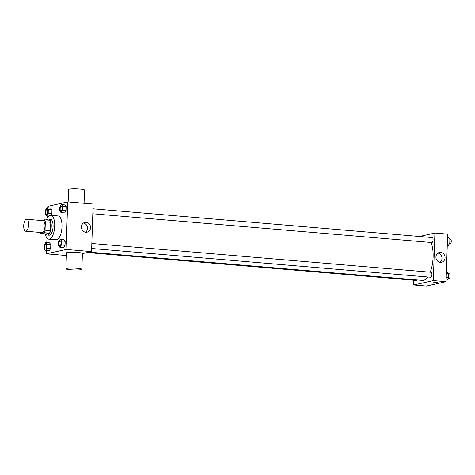 <?xml version="1.0" encoding="UTF-8"?>
<svg xmlns="http://www.w3.org/2000/svg" width="475" height="475" viewBox="0 0 475 475"><rect width="100%" height="100%" fill="white"/><g stroke="black" fill="none" stroke-linecap="round" stroke-linejoin="round"><path stroke-width="0.71" d="M25.971 231.188A5.985 2.422 94.8 0 1 25.662 231.212A5.985 2.422 94.8 0 1 23.75 225.037A5.985 2.422 94.8 0 1 26.671 219.278A5.985 2.422 94.8 0 1 28.607 225.073A5.985 2.422 94.8 0 1 25.971 231.188M26.671 219.278L43.035 220.667A5.985 2.422 94.8 0 1 44.971 226.462A5.985 2.422 94.8 0 1 42.328 232.578A5.985 2.422 94.8 0 1 42.02 232.596L25.662 231.212M44.466 219.806L49.922 220.269A7.725 3.129 94.8 0 1 50.783 222.33L50.504 230.672L45.054 230.209L45.333 221.867A7.725 3.129 94.8 0 0 44.466 219.806L41.283 220.519M50.504 230.672A7.725 3.129 94.8 0 1 49.495 233.148L46.039 233.92L40.589 233.457A7.725 3.129 94.8 0 1 40.048 232.429M40.589 233.457L44.038 232.685A7.725 3.129 94.8 0 0 45.054 230.209M49.495 233.148L44.038 232.685M45.82 233.902A7.98 3.23 -85.2 0 0 47.304 235.048A7.98 3.23 -85.2 0 0 51.199 227.371A7.98 3.23 -85.2 0 0 48.658 219.141A7.98 3.23 -85.2 0 0 46.995 220.026M48.658 219.141L50.475 219.296A7.98 3.23 94.8 0 1 53.057 227.02A7.98 3.23 94.8 0 1 49.537 235.172A7.98 3.23 94.8 0 1 49.127 235.202L47.304 235.048M50.783 222.33L45.333 221.867M46.455 219.978A11.97 4.845 94.8 0 1 50.813 215.317A11.97 4.845 94.8 0 1 54.684 226.902A11.97 4.845 94.8 0 1 49.406 239.133A11.97 4.845 94.8 0 1 48.788 239.18A11.97 4.845 94.8 0 1 45.279 233.854M50.813 215.317L58.081 215.935A11.97 4.845 94.8 0 1 61.958 227.519A11.97 4.845 94.8 0 1 56.673 239.75A11.97 4.845 94.8 0 1 56.056 239.798L48.788 239.18M48.195 213.489L51.834 213.797L50.843 215.323L51.834 213.797L51.965 209.796L50.593 208.115L46.96 207.807L45.458 210.128L45.327 214.13L46.693 215.81L48.195 213.489L48.331 209.487L46.96 207.807M61.061 212.604L64.695 212.913L66.197 210.591L66.328 206.589L64.962 204.903L61.328 204.6L59.826 206.922L59.69 210.924L61.061 212.604L62.563 210.283L62.694 206.281L61.328 204.6M46.55 250.604L46.443 253.834L66.12 249.44L67.699 201.899L48.022 206.292L47.969 207.89M47.702 215.899L47.648 217.556M46.966 238.052L46.817 242.594M45.541 250.515L49.18 250.824L50.682 248.502L50.813 244.5L49.447 242.82L45.808 242.511L44.306 244.833L44.175 248.835L45.541 250.515L47.043 248.193L47.179 244.192L45.808 242.511M59.909 247.309L63.543 247.618L65.045 245.296L65.176 241.294L63.81 239.614L60.177 239.305L58.674 241.627L58.538 245.628L59.909 247.309L61.412 244.987L61.542 240.985L60.177 239.305M66.369 255.526L46.443 253.834M82.401 253.644L91.574 251.602L93.147 204.054L67.699 201.899M91.574 251.602L66.12 249.44M85.832 232.257A5.005 4.542 -102.6 0 1 81.457 227.59A5.005 4.542 -102.6 0 1 84.906 222.401A5.005 4.542 -102.6 0 1 90.428 226.296A5.005 4.542 -102.6 0 1 87.091 232.174A5.005 4.542 -102.6 0 1 85.832 232.257M65.93 268.761L66.453 252.914A7.98 0.92 1.9 0 1 74.462 252.255A7.98 0.92 1.9 0 1 82.407 253.442L81.884 269.289A7.98 0.92 1.9 0 1 81.177 269.64A7.98 0.92 1.9 0 1 72.212 269.871A7.98 0.92 1.9 0 1 65.93 268.761A7.98 0.92 1.9 0 1 73.94 268.102A7.98 0.92 1.9 0 1 81.884 269.289M84.075 203.288L84.514 190.053A7.98 0.92 -178.1 0 0 78.227 188.943A7.98 0.92 -178.1 0 0 69.261 189.169A7.98 0.92 -178.1 0 0 68.56 189.519L68.145 201.934M83.452 223.042A5.005 4.542 -102.6 0 1 87.376 226.979A5.005 4.542 -102.6 0 1 85.494 232.216M427.749 276.996A21.47 8.693 94.8 0 1 423.587 280.327A21.47 8.693 94.8 0 1 422.483 280.404L89.169 252.136M430.997 242.47A21.47 8.693 94.8 0 1 430.231 272.199M91.675 248.49L430.688 277.246A2.494 1.009 -85.2 0 0 431.906 274.847A2.494 1.009 -85.2 0 0 431.11 272.276A2.494 1.009 -85.2 0 0 430.985 272.282M417.014 279.941A2.494 1.009 94.8 0 1 416.456 280.446A2.494 1.009 94.8 0 1 416.326 280.452L87.317 252.552M92.993 208.792L432.262 237.571A2.494 1.009 94.8 0 1 433.069 239.982A2.494 1.009 94.8 0 1 431.971 242.529A2.494 1.009 94.8 0 1 431.84 242.541L92.827 213.786M413.826 280.244L413.666 284.982L433.343 280.588L434.922 233.041L419.502 236.485M434.922 233.041L447.646 234.122L446.072 281.663L426.39 286.057L413.666 284.982M446.072 281.663L433.343 280.588M440.331 262.325A5.005 4.542 -102.6 0 1 435.961 257.658A5.005 4.542 -102.6 0 1 439.405 252.468A5.005 4.542 -102.6 0 1 444.927 256.363A5.005 4.542 -102.6 0 1 441.59 262.236A5.005 4.542 -102.6 0 1 440.331 262.325M437.125 282.613L433.794 282.417L437.125 282.613M437.279 282.536L433.794 282.417M437.95 253.11A5.005 4.542 -102.6 0 1 441.875 257.046A5.005 4.542 -102.6 0 1 439.998 262.277M446.126 280.066L447.129 280.149L448.632 277.827L448.762 273.826L447.397 272.145L446.387 272.062M448.632 277.827L446.203 277.626M448.762 273.826L446.34 273.618M448.715 273.766L449.291 273.82A2.494 1.009 94.8 0 1 450.098 276.23A2.494 1.009 94.8 0 1 449 278.777A2.494 1.009 94.8 0 1 448.869 278.789L448.056 278.718M447.278 245.361L448.281 245.444L449.783 243.123L449.914 239.121L448.548 237.441L447.539 237.352M449.783 243.123L447.355 242.915M449.914 239.121L447.492 238.913M449.867 239.062L450.442 239.109A2.494 1.009 94.8 0 1 451.25 241.526A2.494 1.009 94.8 0 1 450.152 244.073A2.494 1.009 94.8 0 1 450.021 244.079L449.207 244.013M59.957 245.783A2.494 1.009 94.8 0 1 59.832 245.795A2.494 1.009 94.8 0 1 59.826 245.789A2.494 1.009 94.8 0 1 59.019 243.218A2.494 1.009 94.8 0 1 60.236 240.819A2.494 1.009 94.8 0 1 60.254 240.819A2.494 1.009 94.8 0 1 61.061 243.236A2.494 1.009 94.8 0 1 59.957 245.783M63.543 247.618L65.045 245.296L61.412 244.987M65.045 245.296L65.176 241.294L61.542 240.985M65.176 241.294L63.81 239.614M60.254 240.819L60.236 240.819A2.494 1.009 94.8 0 1 61.043 243.236A2.494 1.009 94.8 0 1 59.945 245.783A2.494 1.009 94.8 0 1 59.814 245.789L59.814 245.789M61.406 206.114L61.388 206.114A2.494 1.009 94.8 0 1 62.195 208.525A2.494 1.009 94.8 0 1 61.097 211.078A2.494 1.009 94.8 0 1 60.984 211.084A2.494 1.009 94.8 0 1 60.972 211.084A2.494 1.009 94.8 0 1 60.171 208.513A2.494 1.009 94.8 0 1 61.388 206.114A2.494 1.009 94.8 0 1 61.406 206.114A2.494 1.009 94.8 0 1 62.213 208.531A2.494 1.009 94.8 0 1 61.109 211.078A2.494 1.009 94.8 0 1 60.966 211.084L60.966 211.084M64.695 212.913L66.197 210.591L62.563 210.283M66.197 210.591L66.328 206.589L62.694 206.281M66.328 206.589L64.962 204.903M45.594 248.989A2.494 1.009 94.8 0 1 45.463 249.001A2.494 1.009 94.8 0 1 45.458 249.001A2.494 1.009 94.8 0 1 44.656 246.43A2.494 1.009 94.8 0 1 45.873 244.025A2.494 1.009 94.8 0 1 45.885 244.031A2.494 1.009 94.8 0 1 46.693 246.442A2.494 1.009 94.8 0 1 45.594 248.989M49.18 250.824L50.682 248.502L47.043 248.193M50.682 248.502L50.813 244.5L47.179 244.192M50.813 244.5L49.447 242.82M45.885 244.031L45.873 244.025A2.494 1.009 94.8 0 1 46.681 246.442A2.494 1.009 94.8 0 1 45.582 248.989A2.494 1.009 94.8 0 1 45.452 249.001L45.452 249.001M46.746 214.284A2.494 1.009 94.8 0 1 46.615 214.296A2.494 1.009 94.8 0 1 46.609 214.29A2.494 1.009 94.8 0 1 45.808 211.719A2.494 1.009 94.8 0 1 47.025 209.321A2.494 1.009 94.8 0 1 47.037 209.321A2.494 1.009 94.8 0 1 47.844 211.737A2.494 1.009 94.8 0 1 46.746 214.284M48.967 216.006L46.693 215.81M51.834 213.797L51.965 209.796L48.331 209.487M51.965 209.796L50.593 208.115M47.037 209.321L47.025 209.321A2.494 1.009 94.8 0 1 47.833 211.737A2.494 1.009 94.8 0 1 46.728 214.284A2.494 1.009 94.8 0 1 46.603 214.29L46.603 214.29M91.841 243.503L431.11 272.276"/></g></svg>
